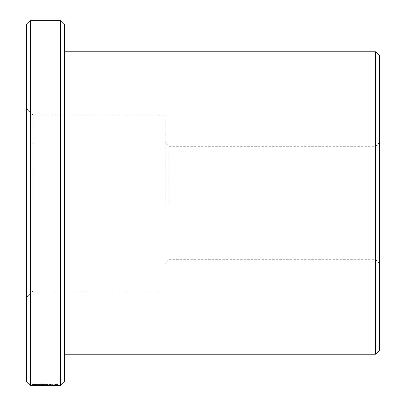 <?xml version="1.0" encoding="UTF-8"?>
<svg xmlns="http://www.w3.org/2000/svg" width="406" height="406" viewBox="0 0 406 406"><rect width="100%" height="100%" fill="white"/><g stroke="black" fill="none" stroke-linecap="round" stroke-linejoin="round"><path stroke-width="0.3" stroke-dasharray="2.03 1.52" d="M55.749 385.431L55.749 384.426C56.17 384.482 45.188 384.061 38.798 384.33L36.926 384.259C44.817 383.797 58.936 384.477 58.378 384.426C59.215 383.802 32.957 383.629 32.17 384.411L50.496 384.411L35.5 384.34C39.083 383.766 56.393 384.127 55.749 384.426L58.378 384.426L58.378 385.69M38.798 384.33L38.798 385.593C45.178 385.324 56.17 385.741 55.749 385.69M32.17 384.411L32.17 385.67M47.867 384.411L47.867 385.67L32.17 385.7L32.17 384.436L48.816 384.441M46.553 384.386L46.553 385.644L47.867 385.67M48.811 385.7L46.553 385.644M50.496 384.34L50.496 385.67M165.201 203L165.201 114.802L165.201 203M168.982 203L168.982 146.302L168.982 203M379.402 350.419L379.402 55.581M375.621 51.801L375.621 354.199M26.598 24.081L26.598 381.919M30.379 385.7L30.379 20.3M64.402 381.919L64.402 24.081M60.621 20.3L60.621 385.7M32.901 203L32.901 114.802L32.901 203M55.749 385.609L38.798 385.593M26.598 203L26.598 297.502L26.598 203M375.621 203L375.621 259.698L375.621 203M35.5 384.431L46.553 384.431L32.17 384.436L36.941 384.386L35.5 384.431L35.5 385.69M36.941 384.386L36.941 385.644M35.068 384.33L35.068 385.593M46.553 384.299L46.553 385.558M36.926 384.259L36.926 385.517M35.5 384.34L35.5 385.38M379.402 142.521L375.621 146.302L168.982 146.302L165.201 142.521M165.201 114.802L32.901 114.802L26.598 108.498M379.402 263.479L375.621 259.698L168.982 259.698L165.201 263.479M165.201 291.198L32.901 291.198L26.598 297.502"/><path stroke-width="0.61" d="M55.749 385.431L55.749 385.69C56.383 385.39 39.108 385.03 35.5 385.604L50.496 385.67L32.17 385.67C32.957 384.893 59.205 385.066 58.378 385.69L55.749 385.609M32.378 385.7L55.749 385.69M375.621 51.801L379.402 55.581L379.402 350.419L375.621 354.199L375.621 51.801L64.402 51.801M26.598 381.919L26.598 24.081L30.379 20.3L30.379 385.7L26.598 381.919M60.621 20.3L64.402 24.081L64.402 381.919L60.621 385.7L60.621 20.3L30.379 20.3M60.621 385.7L58.22 385.7M32.262 385.7L30.379 385.7M375.621 354.199L64.402 354.199"/></g></svg>
